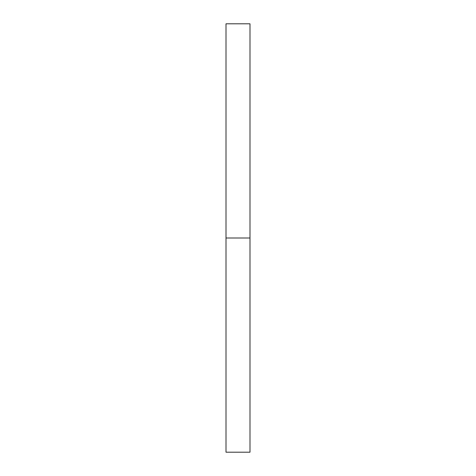 <?xml version="1.0" encoding="UTF-8"?>
<svg xmlns="http://www.w3.org/2000/svg" width="476" height="476" viewBox="0 0 476 476"><rect width="100%" height="100%" fill="white"/><g stroke="black" fill="none" stroke-linecap="round" stroke-linejoin="round"><path stroke-width="0.71" d="M249.995 238L249.995 452.2L226.005 452.2L226.005 23.8L249.995 23.8L249.995 238L226.005 238"/></g></svg>

